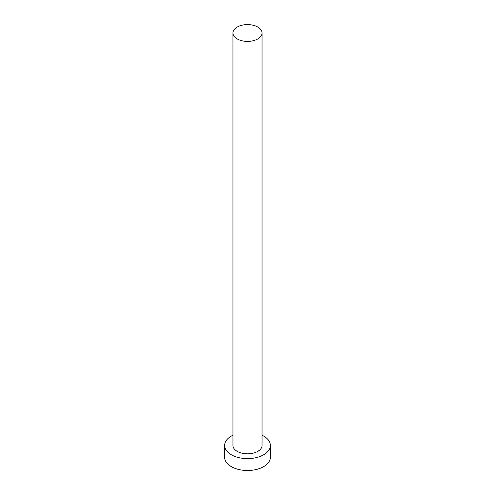 <?xml version="1.0" encoding="UTF-8"?>
<svg xmlns="http://www.w3.org/2000/svg" width="495" height="495" viewBox="0 0 495 495"><rect width="100%" height="100%" fill="white"/><g stroke="black" fill="none" stroke-linecap="round" stroke-linejoin="round"><path stroke-width="0.74" d="M237.21 38.932A14.553 8.403 0 0 0 253.069 40.751A14.553 8.403 0 0 0 262.053 32.992A14.553 8.403 0 0 0 257.79 27.052A14.553 8.403 0 0 0 241.931 25.226A14.553 8.403 0 0 0 232.947 32.992A14.553 8.403 0 0 0 237.21 38.932M232.947 32.992L232.947 445.42A14.553 8.403 0 0 0 237.21 451.36A14.553 8.403 0 0 0 253.069 453.185A14.553 8.403 0 0 0 262.053 445.42L262.053 32.992M232.947 435.241A22.863 13.204 0 0 0 224.637 445.42A22.863 13.204 0 0 0 231.332 454.757A22.863 13.204 0 0 0 256.249 457.615A22.863 13.204 0 0 0 270.363 445.42A22.863 13.204 0 0 0 263.668 436.089A22.863 13.204 0 0 0 262.053 435.241M224.637 445.42L224.637 457.3A22.863 13.204 0 0 0 231.332 466.637A22.863 13.204 0 0 0 256.249 469.501A22.863 13.204 0 0 0 270.363 457.3L270.363 445.42"/></g></svg>
